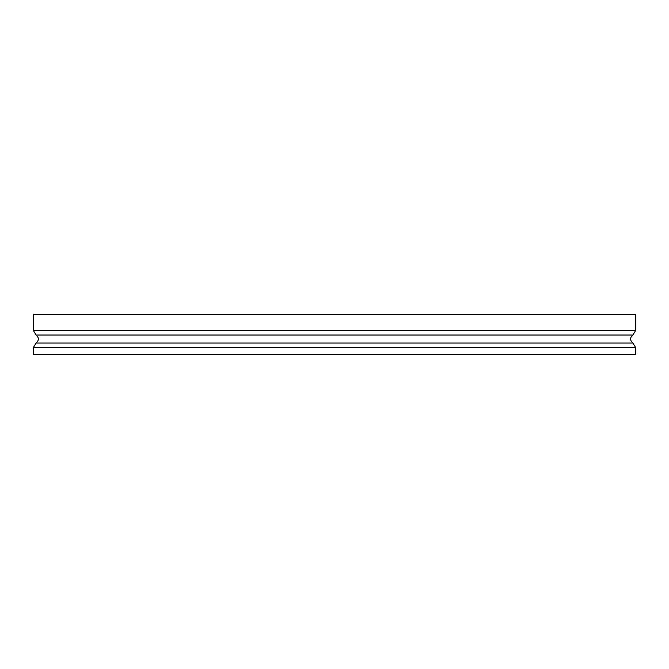 <?xml version="1.0" encoding="UTF-8"?>
<svg xmlns="http://www.w3.org/2000/svg" width="669" height="669" viewBox="0 0 669 669"><rect width="100%" height="100%" fill="white"/><g stroke="black" fill="none" stroke-linecap="round" stroke-linejoin="round"><path stroke-width="1" d="M632.916 343.013L635.55 347.428L635.55 354.403L33.45 354.403L33.45 347.428L36.084 343.013C39.12 340.345 39.12 337.686 36.084 335.018L632.916 335.018C629.797 337.686 629.797 340.345 632.916 343.013L36.084 343.013M632.916 335.018L635.55 330.603L33.45 330.603L36.084 335.018M33.45 330.603L33.45 314.597L635.55 314.597L635.55 330.603M635.55 347.428L33.45 347.428"/></g></svg>
